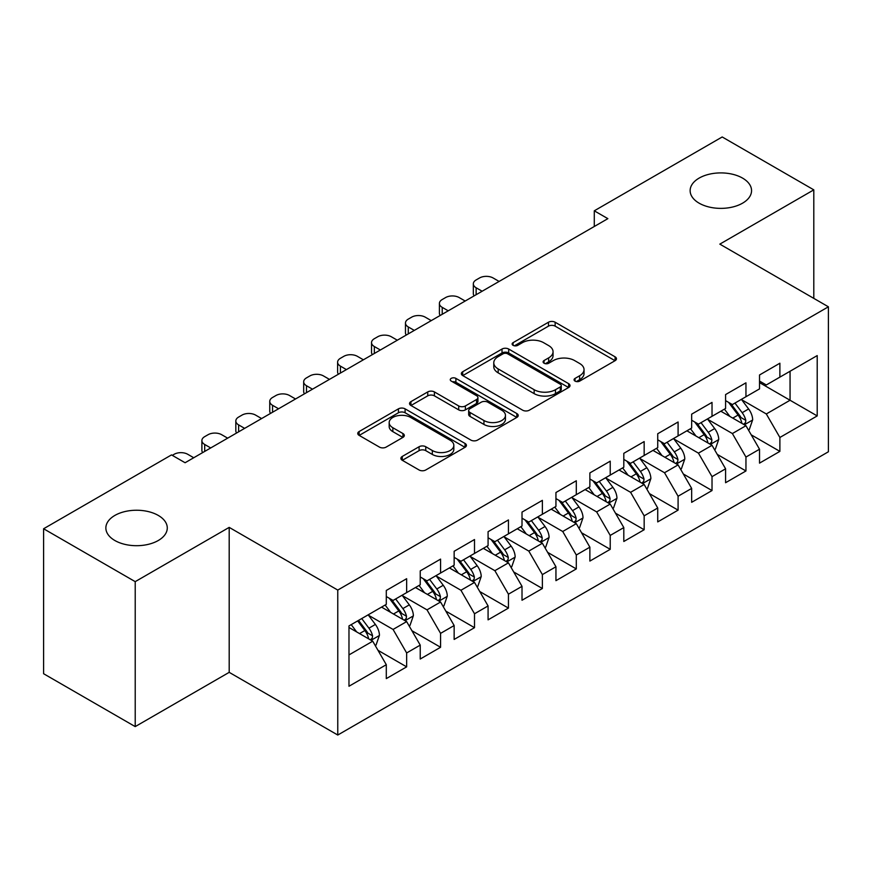 <?xml version="1.0" encoding="UTF-8"?>
<svg xmlns="http://www.w3.org/2000/svg" width="872" height="872" viewBox="0 0 872 872"><rect width="100%" height="100%" fill="white"/><g stroke="black" fill="none" stroke-linecap="round" stroke-linejoin="round"><path stroke-width="1.31" d="M575.04 381.108A3.292 1.908 0 0 0 579.706 381.108L615.087 360.681A4.709 2.714 0 0 0 616.471 358.752A4.709 2.714 0 0 0 615.087 356.833L555.137 322.226A4.709 2.714 0 0 0 548.477 322.226L513.096 342.652A3.292 1.908 0 0 0 512.126 343.993A3.292 1.908 0 0 0 513.096 345.345A3.292 1.908 0 0 0 517.75 345.345L522.339 342.696A15.075 8.698 0 0 1 543.648 342.696L548.641 345.585A15.075 8.698 0 0 1 553.055 351.732A15.075 8.698 0 0 1 548.641 357.891L544.063 360.528A3.292 1.908 0 0 0 543.103 361.88A3.292 1.908 0 0 0 544.063 363.221A3.292 1.908 0 0 0 548.728 363.221L553.306 360.583A15.075 8.698 0 0 1 574.626 360.583L579.618 363.471A15.075 8.698 0 0 1 584.033 369.619A15.075 8.698 0 0 1 579.618 375.778L575.04 378.415A3.292 1.908 0 0 0 574.07 379.767A3.292 1.908 0 0 0 575.04 381.108L575.04 378.415M158.279 515.428A30.705 17.734 0 0 0 124.816 511.592A30.705 17.734 0 0 0 105.861 527.974A30.705 17.734 0 0 0 114.853 540.509A30.705 17.734 0 0 0 148.316 544.346A30.705 17.734 0 0 0 167.282 527.974A30.705 17.734 0 0 0 158.279 515.428M742.562 178.106A30.705 17.734 0 0 0 709.089 174.258A30.705 17.734 0 0 0 690.134 190.641A30.705 17.734 0 0 0 699.126 203.176A30.705 17.734 0 0 0 732.589 207.024A30.705 17.734 0 0 0 751.555 190.641A30.705 17.734 0 0 0 742.562 178.106M402.275 456.438A4.709 2.714 0 0 0 400.891 458.356A4.709 2.714 0 0 0 402.275 460.285L419.094 469.986A4.709 2.714 0 0 0 425.754 469.986L465.048 447.303A4.709 2.714 0 0 0 466.433 445.374A4.709 2.714 0 0 0 465.048 443.456L405.099 408.848A4.709 2.714 0 0 0 398.439 408.848L359.144 431.531A4.709 2.714 0 0 0 357.76 433.46A4.709 2.714 0 0 0 359.144 435.379L379.462 447.107A4.709 2.714 0 0 0 386.122 447.107L402.94 437.395A4.709 2.714 0 0 0 404.314 435.477A4.709 2.714 0 0 0 402.94 433.548L392.858 427.738A12.6 7.27 0 0 1 389.174 422.593A12.6 7.27 0 0 1 396.945 415.868A12.6 7.27 0 0 1 410.679 417.448L450.148 440.229A12.6 7.27 0 0 1 453.832 445.374A12.6 7.27 0 0 1 446.061 452.099A12.6 7.27 0 0 1 432.327 450.519L425.754 446.726A4.709 2.714 0 0 0 419.094 446.726L402.275 456.438L402.275 460.285M135.215 581.646L135.215 726.605L229.194 672.345L229.194 527.386L135.215 581.646L43.6 528.759L171.512 454.901L185.093 462.738L607.86 218.654L594.279 210.817L594.279 226.491M229.194 527.386L337.769 590.072L828.4 306.802L828.4 451.772L337.769 735.031L337.769 590.072M813.805 298.388L813.805 189.856L719.825 244.127L828.4 306.802M813.805 189.856L722.201 136.969L594.279 210.817M522.666 410.189A4.709 2.714 0 0 0 529.326 410.189L568.631 387.506A4.709 2.714 0 0 0 570.005 385.577A4.709 2.714 0 0 0 568.631 383.658L508.681 349.04A4.709 2.714 0 0 0 502.021 349.04L462.716 371.734A4.709 2.714 0 0 0 461.343 373.652A4.709 2.714 0 0 0 462.716 375.581L522.666 410.189M452.546 381.816A3.292 1.908 0 0 1 455.893 382.285L455.893 378.372L516.834 413.557A4.709 2.714 0 0 1 518.219 415.475A4.709 2.714 0 0 1 516.834 417.405L477.54 440.088A4.709 2.714 0 0 1 470.88 440.088L410.93 405.48L410.93 401.632A4.709 2.714 0 0 0 409.546 403.562A4.709 2.714 0 0 0 410.93 405.48M410.93 401.632L427.749 391.92A4.709 2.714 0 0 1 434.409 391.92L458.727 405.96A4.709 2.714 0 0 0 465.386 405.96L476.537 399.518A4.709 2.714 0 0 0 477.921 397.599A4.709 2.714 0 0 0 476.537 395.67L451.227 381.064A3.292 1.908 0 0 1 450.268 379.712A3.292 1.908 0 0 1 452.296 377.958A3.292 1.908 0 0 1 455.893 378.372M759.523 382.623L790.054 400.248L790.054 371.254L817.206 355.591L779.884 377.129L779.884 363.221L759.523 374.982L759.523 388.89L745.952 396.727L745.952 382.819L725.591 394.569L725.591 408.478L712.021 416.315L712.021 402.406L691.659 414.156L691.659 428.065L678.089 435.902L678.089 421.993L657.728 433.744L657.728 447.652L644.157 455.489L644.157 441.581L623.807 453.331L623.807 467.239L610.226 475.077L610.226 461.168L589.875 472.929L589.875 486.838L576.305 494.675L576.305 480.766L555.944 492.517L555.944 506.425L542.373 514.262L542.373 500.354L522.012 512.104L522.012 526.012L508.441 533.849L508.441 519.941L488.08 531.691L488.08 545.6L474.51 553.437L474.51 539.528L454.149 551.278L454.149 565.187L440.578 573.024L440.578 559.116L420.228 570.877L420.228 584.785L406.646 592.611L406.646 578.703L386.296 590.464L386.296 604.372L348.974 625.922L348.974 686.253L386.296 664.704L372.726 641.203L348.974 627.48M817.206 355.591L817.206 415.922L779.884 437.472L766.314 413.96L741.712 399.758M751.206 434.823L779.884 451.38L779.884 437.472M779.884 451.38L759.523 463.13L759.523 449.222L745.952 457.059L732.382 433.548L707.781 419.345M717.274 454.41L745.952 470.967L745.952 457.059M745.952 470.967L725.591 482.717L725.591 468.809L712.021 476.646L698.45 453.146L673.849 438.943M683.354 474.008L712.021 490.555L712.021 476.646M712.021 490.555L691.659 502.316L691.659 488.407L678.089 496.233L664.519 472.733L639.917 458.53M649.422 493.596L678.089 510.142L678.089 496.233M678.089 510.142L657.728 521.903L657.728 507.995L644.157 515.832L630.587 492.32L605.986 478.118M615.49 513.183L644.157 529.74L644.157 515.832M644.157 529.74L623.807 541.49L623.807 527.582L610.226 535.419L596.655 511.908L572.054 497.705M581.559 532.77L610.226 549.327L610.226 535.419M610.226 549.327L589.875 561.077L589.875 547.169L576.305 555.006L562.723 531.495L538.133 517.292M547.627 552.358L576.305 568.915L576.305 555.006M576.305 568.915L555.944 580.665L555.944 566.756L542.373 574.594L528.803 551.082L504.201 536.88M513.695 571.956L542.373 588.502L542.373 574.594M542.373 588.502L522.012 600.252L522.012 586.344L508.441 594.181L494.871 570.68L470.27 556.478M479.774 591.543L508.441 608.089L508.441 594.181M508.441 608.089L488.08 619.85L488.08 605.942L474.51 613.768L460.939 590.268L436.338 576.065M445.843 611.13L474.51 627.677L474.51 613.768M474.51 627.677L454.149 639.438L454.149 625.529L440.578 633.366L427.008 609.855L402.406 595.652M411.911 630.718L440.578 647.275L440.578 633.366M440.578 647.275L420.228 659.025L420.228 645.117L406.646 652.954L393.076 629.442L368.475 615.24M377.979 650.305L406.646 666.862L406.646 652.954M406.646 666.862L386.296 678.612L386.296 664.704M386.296 596.535L393.076 600.448L406.646 592.611M348.974 654.916L372.726 641.203M420.228 576.948L427.008 580.861L440.578 573.024M393.076 629.442L406.646 621.605L381.544 607.108M420.228 645.117L406.646 621.605M454.149 557.361L460.939 561.274L474.51 553.437M427.008 609.855L440.578 602.018L415.475 587.521M454.149 625.529L440.578 602.018M488.08 537.762L494.871 541.686L508.441 533.849M460.939 590.268L474.51 582.431L449.407 567.934M488.08 605.942L474.51 582.431M522.012 518.175L528.803 522.099L542.373 514.262M494.871 570.68L508.441 562.843L483.328 548.346M522.012 586.344L508.441 562.843M555.944 498.588L562.723 502.501L576.305 494.675M528.803 551.082L542.373 543.256L517.26 528.759M555.944 566.756L542.373 543.256M589.875 479.001L596.655 482.914L610.226 475.077M562.723 531.495L576.305 523.658L551.191 509.161M589.875 547.169L576.305 523.658M623.807 459.413L630.587 463.326L644.157 455.489M596.655 511.908L610.226 504.071L585.123 489.574M623.807 527.582L610.226 504.071M657.728 439.815L664.519 443.739L678.089 435.902M630.587 492.32L644.157 484.483L619.055 469.986M657.728 507.995L644.157 484.483M691.659 420.228L698.45 424.152L712.021 416.315M664.519 472.733L678.089 464.896L652.986 450.399M691.659 488.407L678.089 464.896M725.591 400.64L732.382 404.564L745.952 396.727M698.45 453.146L712.021 445.309L686.907 430.812M725.591 468.809L712.021 445.309M759.523 381.053L766.314 384.966L779.884 377.129M732.382 433.548L745.952 425.71L720.839 411.224M759.523 449.222L745.952 425.71M43.6 528.759L43.6 673.718L135.215 726.605M229.194 672.345L337.769 735.031M766.314 413.96L790.054 400.248L817.206 415.922M576.359 381.576L579.618 379.691A15.075 8.698 0 0 0 584.033 373.532L584.033 369.619M553.055 351.732L553.055 355.656A15.075 8.698 0 0 1 548.641 361.804L545.382 363.689M615.022 360.714L555.137 326.139A4.709 2.714 0 0 0 548.477 326.139L514.415 345.813M568.566 387.539L508.681 352.964A4.709 2.714 0 0 0 502.021 352.964L462.781 375.614M560.304 386.928A3.292 1.908 0 0 0 561.263 385.577A3.292 1.908 0 0 0 560.304 384.236L507.678 353.847A3.292 1.908 0 0 0 503.013 353.847L498.185 356.637A15.075 8.698 0 0 0 493.77 362.796A15.075 8.698 0 0 0 498.185 368.943L534.155 389.708A15.075 8.698 0 0 0 555.475 389.708L560.304 386.928L560.304 390.841A3.292 1.908 0 0 0 561.263 389.501L561.263 385.577M493.77 362.796L493.77 366.709A15.075 8.698 0 0 0 498.185 372.867L498.185 368.943M560.304 390.841L555.475 393.632A15.075 8.698 0 0 1 534.155 393.632L498.185 372.867M410.995 405.513L427.749 395.844L427.749 391.92M477.921 397.599L477.921 401.512A4.709 2.714 0 0 1 476.537 403.442L465.386 409.884A4.709 2.714 0 0 1 458.727 409.884L434.409 395.844A4.709 2.714 0 0 0 427.749 395.844M455.893 382.285L516.78 417.437M483.949 420.522A12.6 7.27 0 0 0 497.683 422.103A12.6 7.27 0 0 0 505.455 415.377A12.6 7.27 0 0 0 501.771 410.243L487.862 402.21A4.709 2.714 0 0 0 481.202 402.21L470.041 408.652A4.709 2.714 0 0 0 468.667 410.57A4.709 2.714 0 0 0 470.041 412.5L483.949 420.522L483.949 424.446A12.6 7.27 0 0 0 497.683 426.016A12.6 7.27 0 0 0 505.455 419.301L505.455 415.377M468.667 410.57L468.667 414.494A4.709 2.714 0 0 0 470.041 416.413L470.041 412.5M483.949 424.446L470.041 416.413M453.832 445.374L453.832 449.298A12.6 7.27 0 0 1 446.061 456.012A12.6 7.27 0 0 1 432.327 454.443L425.754 450.639A4.709 2.714 0 0 0 419.094 450.639L402.33 460.318M389.174 422.593L389.174 426.506A12.6 7.27 0 0 0 392.858 431.651L392.858 427.738M402.875 437.439L392.858 431.651M464.983 447.336L405.099 412.761A4.709 2.714 0 0 0 398.439 412.761L359.21 435.411M748.459 430.06L749.277 429.591L752.667 419.803A12.72 7.347 -120 0 0 748.612 408.968L741.396 399.354M482.14 291.237L476.134 287.771A9.592 5.537 0 0 1 473.333 283.847A9.592 5.537 0 0 1 476.134 279.934L479.535 277.972A9.592 5.537 0 0 1 493.105 277.972L499.111 281.438M729.918 416.456L724.436 409.142M721.874 411.813L721.253 410.985M474.128 295.859A9.592 5.537 180 0 1 473.333 293.646L473.333 283.847M743.554 424.337L745.527 422.56L745.8 420.337A12.72 7.347 -120 0 0 742.159 412.696L734.954 403.071M730.845 403.671L739.739 415.552A6.475 3.739 60 0 1 740.917 417.525L745.8 420.337M728.6 402.384L738.094 415.039A12.72 7.347 60 0 1 741.734 422.691L741.985 423.432M714.528 449.658L715.345 449.189L718.735 439.39A12.72 7.347 -120 0 0 714.68 428.555L707.475 418.942M448.219 310.824L442.213 307.358A9.592 5.537 0 0 1 439.401 303.445A9.592 5.537 0 0 1 442.213 299.521L445.603 297.559A9.592 5.537 0 0 1 459.173 297.559L465.179 301.025M695.987 436.044L690.504 428.73M687.943 431.4L687.321 430.572M440.197 315.446A9.592 5.537 180 0 1 439.401 313.233L439.401 303.445M709.623 443.924L711.596 442.148L711.868 439.935A12.72 7.347 -120 0 0 708.228 432.283L701.023 422.658M696.913 423.258L705.808 435.139A6.475 3.739 60 0 1 706.985 437.112L711.868 439.935M694.679 421.972L704.162 434.638A12.72 7.347 60 0 1 707.802 442.278L708.053 443.02M680.596 469.245L681.413 468.776L684.803 458.977A12.72 7.347 -120 0 0 680.749 448.154L673.544 438.529M414.287 330.412L408.281 326.946A9.592 5.537 0 0 1 405.469 323.032A9.592 5.537 0 0 1 408.281 319.108L411.671 317.157A9.592 5.537 0 0 1 425.242 317.157L431.248 320.623M662.055 455.642L656.572 448.328M654.011 450.998L653.39 450.159M406.265 335.044A9.592 5.537 180 0 1 405.469 332.821L405.469 323.032M675.691 463.512L677.664 461.735L677.947 459.522A12.72 7.347 -120 0 0 674.307 451.87L667.091 442.246M662.982 442.845L671.887 454.737A6.475 3.739 60 0 1 673.064 456.699L677.947 459.522M660.747 441.559L670.23 454.225A12.72 7.347 60 0 1 673.871 461.866L674.132 462.607M646.675 488.832L647.482 488.364L650.872 478.565A12.72 7.347 -120 0 0 646.817 467.741L639.612 458.116M380.356 349.999L374.35 346.533A9.592 5.537 0 0 1 371.537 342.62A9.592 5.537 0 0 1 374.35 338.696L377.74 336.745A9.592 5.537 0 0 1 391.31 336.745L397.316 340.211M628.123 475.229L622.652 467.915M620.079 470.586L619.458 469.746M372.344 354.632A9.592 5.537 180 0 1 371.537 352.408L371.537 342.62M641.759 483.099L643.732 481.333L644.016 479.11A12.72 7.347 -120 0 0 640.375 471.458L633.159 461.844M629.05 462.443L637.955 474.324A6.475 3.739 60 0 1 639.132 476.286L644.016 479.11M626.815 461.146L636.298 473.812A12.72 7.347 60 0 1 639.939 481.464L640.201 482.194M612.744 508.42L613.55 507.951L616.951 498.152A12.72 7.347 -120 0 0 612.885 487.328L605.68 477.703M346.424 369.597L340.418 366.12A9.592 5.537 0 0 1 337.606 362.207A9.592 5.537 0 0 1 340.418 358.294L343.808 356.332A9.592 5.537 0 0 1 357.389 356.332L363.384 359.798M594.192 494.816L588.72 487.503M586.158 490.173L585.526 489.345M338.412 374.219A9.592 5.537 180 0 1 337.606 372.006L337.606 362.207M607.839 502.686L609.801 500.92L610.084 498.697A12.72 7.347 -120 0 0 606.443 491.045L599.238 481.431M595.118 482.031L604.024 493.912A6.475 3.739 60 0 1 605.201 495.885L610.084 498.697M592.884 480.734L602.367 493.399A12.72 7.347 60 0 1 606.007 501.051L606.269 501.782M578.812 528.007L579.629 527.538L583.019 517.75A12.72 7.347 -120 0 0 578.964 506.915L571.749 497.291M312.492 389.185L306.486 385.718A9.592 5.537 0 0 1 303.674 381.794A9.592 5.537 0 0 1 306.486 377.881L309.887 375.919A9.592 5.537 0 0 1 323.458 375.919L329.463 379.385M560.26 514.404L554.788 507.09M552.227 509.76L551.605 508.932M304.481 393.806A9.592 5.537 180 0 1 303.674 391.593L303.674 381.794M573.907 522.274L575.869 520.508L576.152 518.284A12.72 7.347 -120 0 0 572.512 510.643L565.307 501.019M561.187 501.618L570.092 513.499A6.475 3.739 60 0 1 571.269 515.472L576.152 518.284M558.952 500.321L568.446 512.987A12.72 7.347 60 0 1 572.076 520.639L572.337 521.38M544.88 547.605L545.698 547.125L549.088 537.337A12.72 7.347 -120 0 0 545.033 526.503L537.817 516.889M278.56 408.772L272.555 405.306A9.592 5.537 0 0 1 269.753 401.382A9.592 5.537 0 0 1 272.555 397.469L275.955 395.507A9.592 5.537 0 0 1 289.526 395.507L295.532 398.973M526.339 533.991L520.857 526.677M518.295 529.348L517.674 528.519M270.549 413.393A9.592 5.537 180 0 1 269.753 411.181L269.753 401.382M539.975 541.872L541.948 540.095L542.221 537.882A12.72 7.347 -120 0 0 538.58 530.231L531.375 520.606M527.266 521.205L536.16 533.086A6.475 3.739 60 0 1 537.337 535.059L542.221 537.882M525.02 519.919L534.514 532.585A12.72 7.347 60 0 1 538.155 540.226L538.406 540.967M510.948 567.192L511.766 566.724L515.156 556.925A12.72 7.347 -120 0 0 511.101 546.101L503.896 536.476M244.629 428.359L238.634 424.893A9.592 5.537 0 0 1 235.822 420.98A9.592 5.537 0 0 1 238.634 417.056L242.024 415.094A9.592 5.537 0 0 1 255.594 415.094L261.6 418.56M492.408 553.578L486.925 546.264M484.363 548.946L483.742 548.107M236.617 432.992A9.592 5.537 180 0 1 235.822 430.768L235.822 420.98M506.043 561.459L508.016 559.682L508.289 557.47A12.72 7.347 -120 0 0 504.648 549.818L497.443 540.193M493.334 540.793L502.228 552.685A6.475 3.739 60 0 1 503.406 554.647L508.289 557.47M491.089 539.506L500.583 552.172A12.72 7.347 60 0 1 504.223 559.813L504.474 560.554M477.017 586.78L477.834 586.311L481.224 576.512A12.72 7.347 -120 0 0 477.169 565.688L469.964 556.063M210.708 447.946L204.702 444.48A9.592 5.537 0 0 1 201.89 440.567A9.592 5.537 0 0 1 204.702 436.643L208.092 434.692A9.592 5.537 0 0 1 221.662 434.692L227.668 438.158M458.476 573.177L452.993 565.863M450.432 568.533L449.81 567.694M202.685 452.579A9.592 5.537 180 0 1 201.89 450.355L201.89 440.567M472.112 581.046L474.085 579.27L474.357 577.057A12.72 7.347 -120 0 0 470.727 569.405L463.512 559.78M459.402 560.391L468.308 572.272A6.475 3.739 60 0 1 469.485 574.234L474.357 577.057M457.168 559.094L466.651 571.76A12.72 7.347 60 0 1 470.291 579.411L470.553 580.142M443.096 606.367L443.903 605.898L447.292 596.099A12.72 7.347 -120 0 0 443.238 585.276L436.033 575.651M172.296 455.358L174.16 454.279A9.592 5.537 0 0 1 187.731 454.279L193.737 457.746M424.544 592.764L419.061 585.45M416.5 588.12L415.879 587.292M438.18 600.634L440.153 598.868L440.436 596.644A12.72 7.347 -120 0 0 436.796 588.992L429.58 579.379M425.471 579.978L434.376 591.859A6.475 3.739 60 0 1 435.553 593.821L440.436 596.644M423.236 578.681L432.719 591.347A12.72 7.347 60 0 1 436.36 598.999L436.621 599.729M409.164 625.954L409.971 625.486L413.372 615.697A12.72 7.347 -120 0 0 409.306 604.863L402.101 595.238M390.612 612.351L385.141 605.037M382.579 607.708L381.947 606.879M404.259 620.221L406.221 618.455L406.505 616.232A12.72 7.347 -120 0 0 402.864 608.591L395.659 598.966M391.539 599.565L400.444 611.446A6.475 3.739 60 0 1 401.621 613.419L406.505 616.232M389.304 598.268L398.787 610.934A12.72 7.347 60 0 1 402.428 618.586L402.69 619.316M375.233 645.542L376.05 645.073L379.44 635.285A12.72 7.347 -120 0 0 375.374 624.45L368.169 614.836M356.681 631.938L351.209 624.625M370.328 639.819L372.29 638.042L372.573 635.819A12.72 7.347 -120 0 0 368.932 628.178L361.727 618.553M358.545 620.395L366.513 631.034A6.475 3.739 60 0 1 367.69 633.007L372.573 635.819M357.651 620.908L364.867 630.521A12.72 7.347 60 0 1 368.496 638.173L368.758 638.914M579.618 379.691L579.618 375.778M544.063 363.221L544.063 360.528M548.641 361.804L548.641 357.891M513.096 345.345L513.096 342.652M548.477 326.139L548.477 322.226M555.137 326.139L555.137 322.226M615.087 360.681L615.087 356.833M462.716 375.581L462.716 371.734M502.021 352.964L502.021 349.04M508.681 352.964L508.681 349.04M568.631 387.506L568.631 383.658M534.155 393.632L534.155 389.708M555.475 393.632L555.475 389.708M434.409 395.844L434.409 391.92M458.727 409.884L458.727 405.96M465.386 409.884L465.386 405.96M476.537 403.442L476.537 399.518M516.834 417.405L516.834 413.557M419.094 450.639L419.094 446.726M425.754 450.639L425.754 446.726M432.327 454.443L432.327 450.519M402.94 437.395L402.94 433.548M359.144 435.379L359.144 431.531M398.439 412.761L398.439 408.848M405.099 412.761L405.099 408.848M465.048 447.303L465.048 443.456M476.134 287.771L476.134 294.703M744.361 424.795L752.58 420.042M742.159 412.696L748.612 408.968M732.774 418.113L738.094 415.039M442.213 307.358L442.213 314.291M710.429 444.382L718.659 439.63M708.228 432.283L714.68 428.555M698.854 437.7L704.162 434.638M408.281 326.946L408.281 333.878M676.498 463.969L684.727 459.228M674.307 451.87L680.749 448.154M664.922 457.288L670.23 454.225M374.35 346.533L374.35 353.465M642.566 483.568L650.795 478.815M640.375 471.458L646.817 467.741M630.99 476.875L636.298 473.812M340.418 366.12L340.418 373.063M608.634 503.155L616.864 498.403M606.443 491.045L612.885 487.328M597.058 496.473L602.367 493.399M306.486 385.718L306.486 392.651M574.702 522.742L582.932 517.99M572.512 510.643L578.964 506.915M563.127 516.061L568.446 512.987M272.555 405.306L272.555 412.238M540.771 542.33L549 537.577M538.58 530.231L545.033 526.503M529.195 535.648L534.514 532.585M238.634 424.893L238.634 431.825M506.85 561.917L515.069 557.175M504.648 549.818L511.101 546.101M495.263 555.235L500.583 552.172M204.702 444.48L204.702 451.413M472.918 581.504L481.148 576.763M470.727 569.405L477.169 565.688M461.343 574.822L466.651 571.76M438.987 601.102L447.216 596.35M436.796 588.992L443.238 585.276M427.411 594.41L432.719 591.347M405.055 620.69L413.284 615.937M402.864 608.591L409.306 604.863M393.479 614.008L398.787 610.934M371.123 640.277L379.353 635.524M368.932 628.178L375.374 624.45M359.547 633.595L364.867 630.521"/></g></svg>
